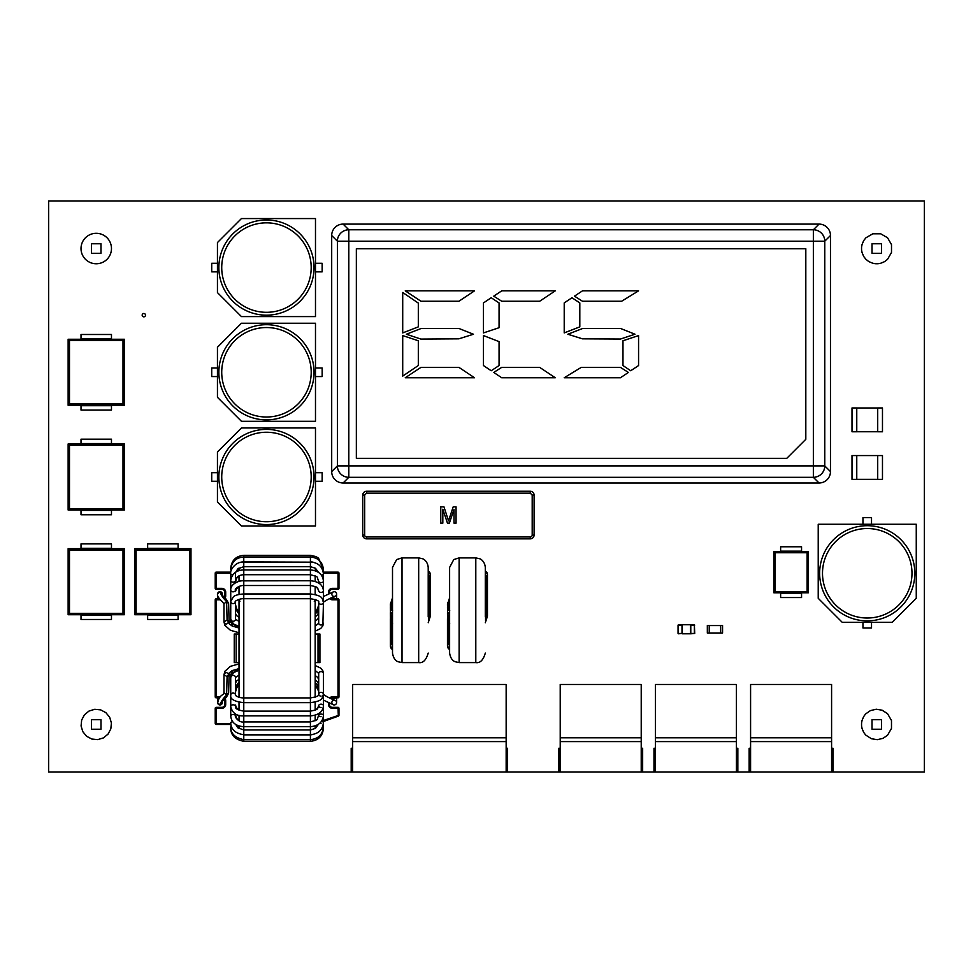 <?xml version="1.0" encoding="UTF-8"?>
<svg xmlns="http://www.w3.org/2000/svg" width="973" height="973" viewBox="0 0 973 973"><rect width="100%" height="100%" fill="white"/><g stroke="black" fill="none" stroke-linecap="round" stroke-linejoin="round"><path stroke-width="1.46" d="M861.555 723.547A15.227 15.227 0 0 1 861.567 723.377L861.652 722.55A15.227 15.227 0 0 1 861.664 722.428L862.017 720.616A15.227 15.227 0 0 1 862.066 720.434L863.525 716.931A15.227 15.227 0 0 1 863.623 716.76L864.036 716.092A15.227 15.227 0 0 1 864.158 715.909L864.632 715.252A15.227 15.227 0 0 1 864.705 715.143L865.946 713.744A15.227 15.227 0 0 1 866.043 713.647L870.47 710.582L876.259 709.232L882.122 710.205L887.473 713.647A15.227 15.227 0 0 1 887.571 713.744L891.438 720.434A15.227 15.227 0 0 1 891.487 720.616L891.487 728.315A15.227 15.227 0 0 1 891.438 728.497L887.571 735.187A15.227 15.227 0 0 1 887.473 735.284L883.046 738.337L877.257 739.687L871.394 738.726L866.043 735.284A15.227 15.227 0 0 1 865.946 735.187L864.705 733.776A15.227 15.227 0 0 1 864.632 733.678L864.158 733.022A15.227 15.227 0 0 1 864.036 732.827L863.623 732.17A15.227 15.227 0 0 1 863.525 731.988L862.066 728.497A15.227 15.227 0 0 1 862.017 728.315L861.664 726.503A15.227 15.227 0 0 1 861.652 726.381L861.567 725.554A15.227 15.227 0 0 1 861.555 725.384L861.555 723.547M48.65 200.949L48.65 772.051L924.35 772.051L924.35 200.949L48.65 200.949M111.409 722.963L110.825 728.886L108.027 734.129L103.43 737.899L97.738 739.626L91.815 739.042L86.573 736.245L82.802 731.647L81.075 725.955L81.659 720.044L84.469 714.79L89.054 711.02L94.746 709.293L100.669 709.876L105.911 712.686L109.681 717.283L111.409 722.963M142.167 315.167A1.666 1.666 0 0 1 144.673 313.72A1.666 1.666 0 0 1 144.673 316.614A1.666 1.666 0 0 1 142.167 315.167M81.014 248.541A15.227 15.227 0 0 1 103.856 235.344A15.227 15.227 0 0 1 103.856 261.725A15.227 15.227 0 0 1 81.014 248.541M891.438 244.503A15.227 15.227 0 0 1 891.499 244.697L891.499 252.384A15.227 15.227 0 0 1 891.438 252.566L887.595 259.244A15.227 15.227 0 0 1 887.461 259.377L885.284 261.153A15.227 15.227 0 0 1 885.15 261.251L884.457 261.676A15.227 15.227 0 0 1 884.287 261.773L880.796 263.221A15.227 15.227 0 0 1 880.601 263.269L878.789 263.634A15.227 15.227 0 0 1 878.68 263.647L877.841 263.732A15.227 15.227 0 0 1 877.682 263.744L875.834 263.744A15.227 15.227 0 0 1 875.676 263.732L874.836 263.647A15.227 15.227 0 0 1 874.727 263.634L872.915 263.269A15.227 15.227 0 0 1 872.72 263.221L869.23 261.773A15.227 15.227 0 0 1 869.059 261.676L868.366 261.251A15.227 15.227 0 0 1 868.232 261.153L866.055 259.377A15.227 15.227 0 0 1 865.921 259.244L864.133 257.067A15.227 15.227 0 0 1 864.048 256.933L863.623 256.24A15.227 15.227 0 0 1 863.513 256.057L862.078 252.566A15.227 15.227 0 0 1 862.017 252.384L861.664 250.572A15.227 15.227 0 0 1 861.652 250.462L861.567 249.623A15.227 15.227 0 0 1 861.555 249.453L861.555 247.616A15.227 15.227 0 0 1 861.567 247.446L861.652 246.619A15.227 15.227 0 0 1 861.664 246.51L862.017 244.697A15.227 15.227 0 0 1 862.078 244.503L863.513 241.012A15.227 15.227 0 0 1 863.623 240.842L864.048 240.149A15.227 15.227 0 0 1 864.133 240.015L865.921 237.838A15.227 15.227 0 0 1 866.055 237.704L872.72 233.848A15.227 15.227 0 0 1 872.915 233.8L880.601 233.8A15.227 15.227 0 0 1 880.796 233.848L887.461 237.704A15.227 15.227 0 0 1 887.595 237.838L891.438 244.503M352.627 772.051L352.627 684.481L506.155 684.481L506.155 772.051M352.627 741.596L506.155 741.596M352.627 748.261L351.192 748.261L351.192 772.051M352.627 766.347L351.192 766.347M507.578 772.051L507.578 748.261L506.155 748.261M506.155 766.347L507.578 766.347M352.627 737.789L506.155 737.789M230.735 572.16L216.176 572.16A0.949 0.949 0 0 0 215.228 573.121L215.228 588.349A0.949 0.949 0 0 0 216.176 589.297L221.88 589.297L221.88 588.349A3.807 3.807 0 0 1 225.7 592.156A3.807 3.807 0 0 0 221.88 588.349L216.176 588.349L216.176 573.121L230.735 573.121M338.969 573.121L338.008 573.121L338.008 588.349L332.304 588.349A3.807 3.807 0 0 0 328.497 592.156L329.446 592.156A2.858 2.858 0 0 1 332.304 589.297L338.008 589.297L338.008 588.349L338.969 588.349A0.949 0.949 0 0 1 338.008 589.297A0.949 0.949 0 0 0 338.969 588.349L338.969 573.121A0.949 0.949 0 0 0 338.008 572.16L323.45 572.16M323.45 720.47L338.969 715.228L338.969 708.283A0.949 0.949 0 0 0 338.008 707.335L332.304 707.335A2.858 2.858 0 0 1 329.446 704.476L329.446 703.211L329.446 704.476L328.497 704.476A3.807 3.807 0 0 0 332.304 708.283L332.304 707.335M338.969 696.863A0.949 0.949 0 0 1 338.008 697.811L332.304 697.811L332.304 696.863A3.807 3.807 0 0 0 329.555 698.03A3.807 3.807 0 0 1 332.304 696.863L338.969 696.863L338.969 599.769A0.949 0.949 0 0 0 338.008 598.821L332.304 598.821A2.858 2.858 0 0 1 330.492 598.164M332.304 697.811A2.858 2.858 0 0 0 330.492 698.456M224.313 597.458A2.858 2.858 0 0 0 224.739 595.962L224.739 592.156A2.858 2.858 0 0 0 221.88 589.297M219.448 598.821L216.176 598.821A0.949 0.949 0 0 0 215.228 599.769L215.228 696.863L216.176 696.863L216.176 599.769L220.336 599.769M332.304 708.283L338.008 708.283L338.336 716.128A0.949 0.949 0 0 0 338.969 715.228A0.949 0.949 0 0 1 338.336 716.128L323.45 721.48M219.448 697.811L216.176 697.811A0.949 0.949 0 0 1 215.228 696.863M230.735 724.459L216.176 724.459A0.949 0.949 0 0 1 215.228 723.511L215.228 708.283A0.949 0.949 0 0 1 216.176 707.335L221.88 707.335A2.858 2.858 0 0 0 224.739 704.476L224.739 700.669A2.858 2.858 0 0 0 224.313 699.173M239.966 601.192L239.017 600.669M315.167 600.669L314.218 601.192M215.228 723.511L216.176 723.511L216.176 708.283L215.228 708.283A0.949 0.949 0 0 1 216.176 707.335L216.176 708.283L221.88 708.283A3.807 3.807 0 0 0 225.7 704.476L225.7 700.669A3.807 3.807 0 0 0 225.031 698.517A3.807 3.807 0 0 1 225.7 700.669L224.739 700.669M329.446 592.156L329.446 593.421M236.159 634.031L236.159 662.589L234.262 662.589L234.262 634.031L239.017 634.031M315.167 634.031L319.922 634.031L319.922 662.589L315.167 662.589M236.159 662.589L239.017 662.589M318.426 724.301L315.155 728.595L315.167 725.919L318.426 724.301L315.483 728.376L310.411 729.957L310.411 726.685C318.402 725.967 322.744 722.197 323.45 715.374L323.45 673.425L322.841 670.786L320.689 668.11L315.167 665.496L320.689 668.11L322.841 670.786L323.45 673.425A2.384 1.946 0 0 0 318.694 673.425L315.167 670.458M315.167 720.725L315.167 715.191L318.694 713.623M321.066 707.48A2.384 1.654 0 0 1 318.694 705.826L317.794 708.162L315.167 710.12L315.167 702.105M315.167 697.155L315.167 599.477M315.167 594.515L315.167 586.5L317.794 588.458L318.694 590.793A2.384 1.654 180 0 0 321.066 592.448A2.384 1.654 180 0 0 323.45 590.793L323.45 602.457A2.384 1.946 180 0 1 318.694 602.457L318.694 623.194A2.384 1.946 180 0 0 323.45 623.194L322.841 625.846L320.689 628.522L315.167 631.136L320.689 628.522L322.841 625.846L323.45 602.457C321.881 598.541 323.681 595.744 310.411 593.956L310.411 585.515C319.691 587.339 316.797 587.607 318.694 590.793M230.735 614.644L230.735 580.638C231.805 573.79 236.159 570.214 243.773 569.935L310.411 569.935C318.402 570.664 322.744 574.435 323.45 581.258A2.384 1.301 180 0 1 321.066 582.559A2.384 1.301 180 0 1 318.694 581.258L318.694 583.009L315.167 581.428L315.167 575.894M318.426 572.331L315.167 570.713L315.483 568.256L318.426 572.331L315.483 568.256L310.411 566.675L310.411 574.702C319.716 577.33 316.225 576.077 318.694 581.258M239.042 728.668L239.017 725.955M239.017 720.835L239.017 715.252M239.017 710.241L239.017 702.19M239.017 697.288L239.017 599.344M239.017 594.442L239.017 586.378M239.017 581.368L239.017 575.797M239.017 570.664L239.042 567.952M333.447 700.317A2.384 2.384 0 0 0 333.666 704.89A2.384 2.384 0 0 0 336.524 703.078A2.384 2.384 0 0 0 333.447 700.317A2.384 2.384 0 0 0 333.666 704.89A2.384 2.384 0 0 0 336.524 703.078A2.384 2.384 0 0 0 333.447 700.317M318.694 692.095A8.283 8.283 0 0 0 315.167 685.32M219.983 704.951L217.624 702.822C219.679 693.846 223.839 695.586 223.985 692.764L226.6 695.123L228.619 692.995C225.456 700.438 221.418 700.669 222.343 702.275L219.983 704.951C221.066 701.497 223.267 698.225 226.6 695.123L227.086 676.636L228.594 674.569C226.916 671.917 225.383 671.966 223.997 674.703L227.086 676.636L239.017 668.621L232.097 670.652L229.178 672.939L228.619 692.995M217.611 702.737A2.384 2.384 0 0 0 220.068 704.951A2.384 2.384 0 0 0 222.331 702.19M331.829 697.848L334.201 698.48L336.585 697.811M323.425 693.968C322.72 695.063 334.992 700.621 335.016 700.329A2.384 2.384 0 0 1 336.585 702.567A2.384 2.384 0 0 0 335.016 700.329L334.688 700.244M218.949 698.432L217.599 698.018L217.599 702.567M222.331 594.442A2.384 2.384 0 0 0 219.983 591.681L222.343 594.345C222.416 597.24 224.727 595.269 228.619 603.625L226.6 601.496L223.985 603.856L221.662 601.01C222.075 601.667 216.42 596.218 217.624 593.81L219.983 591.681A2.384 2.384 0 0 0 217.611 593.883M334.967 591.803A2.384 2.384 0 0 0 331.878 594.564A2.384 2.384 0 0 0 336.585 594.211A2.384 2.384 0 0 0 333.666 591.742A2.384 2.384 0 0 0 331.878 594.564A2.384 2.384 0 0 0 336.585 594.211A2.384 2.384 0 0 0 334.967 591.803M318.694 604.525A8.283 8.283 0 0 1 315.167 611.312M336.585 598.821L334.201 598.152L331.829 598.772M336.585 598.614L336.585 594.053A2.384 2.384 0 0 1 335.016 596.291L334.688 596.388M217.599 598.821L218.949 598.188M773.863 592.8L773.863 551.533L775.067 552.749L775.067 591.584L773.863 592.8L808.32 592.8L808.32 551.533L773.863 551.533M808.32 592.8L807.104 591.584L775.067 591.584M807.104 591.584L807.104 552.749L775.067 552.749M807.104 552.749L808.32 551.533M780.626 593.177L801.557 593.177L801.557 597.556L780.626 597.556L780.626 592.8M780.626 551.156L801.557 551.156L801.557 546.777L780.626 546.777L780.626 551.533M719.704 633.082L722.562 633.082L722.562 625.469L707.335 625.469L707.335 633.082L719.704 633.082M720.652 625.566L709.232 625.566L709.232 632.985L720.652 632.985L720.652 625.566M678.4 624.751L682.341 625.104L678.4 624.751M678.059 633.459L678.059 625.104M682 633.459L678.4 633.459L678.4 625.104L682 625.104L682 633.459M682.341 633.459L678.4 633.8M690.781 624.751L694.722 625.104L690.781 624.751M694.369 633.459L690.781 633.459L690.781 625.104L694.369 625.104L694.369 633.459M694.369 624.751L694.722 633.459L690.781 633.8M682.341 633.8L690.429 633.8L690.429 624.751L682.341 624.751L682.341 633.8M819.047 482.997L813.355 477.305L348.808 477.305L343.116 482.997L819.047 482.997A11.433 11.421 45 0 0 830.468 471.577L830.468 235.515A11.433 11.421 135 0 0 819.047 224.094L343.116 224.094L348.808 229.786A11.421 11.408 135 0 0 337.388 241.195L337.388 465.885L331.696 471.577L331.696 235.515A11.433 11.421 45 0 1 343.116 224.094M343.116 482.997A11.433 11.421 135 0 1 331.696 471.577M805.814 248.735L356.349 248.735L356.349 458.344L786.78 458.344L805.814 439.31L805.814 248.735M635.004 334.226L620.47 328.436L582.778 328.436L567.831 334.238L582.474 338.835L620.494 339.042L635.004 334.226M555.279 377.755L539.674 367.368L501.727 367.368L493.749 372.44L501.727 377.755L555.279 377.755M418.317 326.867L418.317 303.089L402.713 292.496L402.713 332.912L418.317 326.867M555.279 290.842L501.727 290.842L493.749 296.157L501.727 301.241L539.674 301.241L555.279 290.842M473.474 334.238L458.842 328.436L421.273 328.436L406.349 334.226L420.895 339.078L458.842 338.835L473.474 334.238M499.064 365.556L499.064 341.62L483.472 335.576L483.472 365.556L491.207 370.749L499.064 365.556M579.811 326.867L579.811 302.931L571.954 297.738L564.218 302.931L564.218 332.912L579.811 326.867M638.568 365.556L638.568 335.576L622.975 340.769L622.975 365.556L630.711 370.749L638.568 365.556M474.52 377.755L458.928 367.368L420.968 367.368L405.255 377.755L474.52 377.755M474.52 290.842L405.255 290.842L420.968 301.241L458.928 301.241L474.52 290.842M499.064 327.719L499.064 302.931L491.207 297.738L483.472 302.931L483.472 332.912L499.064 327.719M418.317 365.507L418.317 340.769L402.713 335.576L402.713 376.113L418.317 365.507M628.412 372.44L620.433 367.368L581.27 367.368L564.218 377.755L620.433 377.755L628.412 372.44M638.568 290.842L582.474 290.842L574.496 296.157L582.474 301.241L621.638 301.241L638.568 290.842M831.587 737.789L750.584 737.789L750.584 684.481L831.587 684.481L831.587 772.051M750.584 772.051L750.584 741.596L831.587 741.596M750.584 748.261L749.161 748.261L749.161 772.051M833.022 772.051L833.022 748.261L831.587 748.261M750.584 737.789L750.584 741.596M831.587 766.347L833.022 766.347M750.584 766.347L749.161 766.347M641.219 737.789L560.217 737.789L560.217 684.481L641.219 684.481L641.219 772.051M560.217 772.051L560.217 741.596L641.219 741.596M560.217 748.261L558.794 748.261L558.794 772.051M642.654 772.051L642.654 748.261L641.219 748.261M560.217 737.789L560.217 741.596M641.219 766.347L642.654 766.347M560.217 766.347L558.794 766.347M736.403 737.789L655.401 737.789L655.401 684.481L736.403 684.481L736.403 772.051M655.401 772.051L655.401 741.596L736.403 741.596M655.401 748.261L653.978 748.261L653.978 772.051M737.838 772.051L737.838 748.261L736.403 748.261M655.401 737.789L655.401 741.596M736.403 766.347L737.838 766.347M655.401 766.347L653.978 766.347M392.508 621.625L390.83 621.625L392.606 623.596M390.915 621.601L391.937 623.547M392.508 622.465L391.815 622.027L391.815 622.793L391.815 622.027M392.508 623.389L391.815 622.793M392.508 623.596L391.864 623.596M392.508 646.011A1.91 1.545 0 0 0 391.815 644.831L391.815 623.523M390.368 618.621L390.465 620.044L391.815 615.568L392.508 615.617M390.55 620.032L390.659 613.878M390.453 616.286L390.514 617.612M390.465 612.345L390.416 617.612L390.368 612.698M391.341 609.159L390.368 606.933L390.453 612.722M391.876 610.351L392.606 610.375M392.508 610.375L391.815 610.375C389.893 610.375 389.893 610.375 391.815 610.375L391.815 605.267L390.404 603.892L390.769 602.871M390.562 612.345L392.508 614.705M392.508 616.031L392.046 615.143M428.448 620.677L428.205 567.405C427.597 560.667 422.744 558.66 422.866 558.855L418.682 557.894L418.682 662.589C422.987 663.294 426.162 660.12 428.205 653.078M429.19 619.242L429.312 618.998C430.273 617.04 430.273 616.335 429.312 616.882L428.205 616.87L428.205 574.471A1.91 1.545 0 0 0 428.886 575.651L428.886 615.216A1.91 1.545 51.6 0 1 429.312 616.882M429.312 618.998L428.448 620.798L428.448 617.369A1.91 1.751 77.9 0 0 428.448 616.031L429.409 615.179L430.334 616.225L430.334 574.605L428.205 570.981A4.05 4.05 0 0 1 428.874 577.67M428.448 616.031L428.205 616.87M392.253 604.452L392.253 603.114A1.91 1.751 77.9 0 0 392.253 604.452L391.815 605.267A1.91 1.545 51.6 0 1 391.389 603.601L392.253 603.114L392.216 599.782M390.635 602.932L391.268 609.207L390.428 608.502L390.489 606.276M391.389 601.484L392.508 597.726L391.389 601.484C390.428 603.442 390.428 604.148 391.389 603.601M390.647 602.871L391.523 601.241M390.368 618.609L390.368 645.877L392.508 649.502A4.05 4.05 0 0 1 390.562 644.685A4.05 4.05 0 0 0 392.508 649.502A4.05 4.05 0 0 1 391.815 642.825A4.05 4.05 0 0 0 391.754 642.885A4.05 4.05 0 0 1 391.815 642.825M428.205 570.981A4.05 4.05 0 0 1 430.139 575.797M402.019 662.589L402.019 557.894L396.668 559.536L392.508 567.405L392.508 653.078C393.7 660.886 398.237 661.713 398.103 661.749L402.019 662.589L418.682 662.589M390.368 606.933L390.441 606.057M449.611 621.625L447.945 621.625L449.708 623.596M448.03 621.601L449.04 623.547M449.611 622.465L448.93 622.027L448.93 622.793L448.93 622.027M449.611 623.389L448.93 622.793M449.623 623.596L448.979 623.596M449.611 646.011A1.91 1.545 0 0 0 448.93 644.831L448.93 623.523M447.471 618.621L447.58 620.044L448.918 615.568L449.611 615.617M447.665 620.032L447.775 613.878M447.568 616.286L447.629 617.612M447.568 612.345L447.531 617.612L447.471 612.698M448.456 609.159L447.471 606.933L447.568 612.722M448.991 610.351L449.721 610.375M449.611 610.375L448.93 610.375C447.008 610.375 447.008 610.375 448.93 610.375L448.93 605.267L447.519 603.892L447.884 602.871M447.665 612.345L449.611 614.705M449.611 616.031L449.161 615.143M485.6 620.701L485.308 567.405C484.7 560.667 479.859 558.66 479.981 558.855L475.797 557.894L475.797 662.589C480.103 663.294 483.277 660.12 485.308 653.078M486.293 619.242L486.427 618.998C487.388 617.04 487.388 616.335 486.427 616.882L485.308 616.87L485.308 574.471A1.91 1.545 0 0 0 486.001 575.651L486.001 615.216A1.91 1.545 51.6 0 1 486.427 616.882M486.427 618.998L485.563 620.798L485.563 617.369A1.91 1.751 77.9 0 0 485.563 616.031L486.524 615.179L487.449 616.225L487.449 574.605L485.308 570.981A4.05 4.05 0 0 1 485.977 577.67M485.563 616.031L485.308 616.87M449.356 604.452L449.356 603.114A1.91 1.751 77.9 0 0 449.356 604.452L448.93 605.267A1.91 1.545 51.6 0 1 448.504 603.601L449.356 603.114L449.356 599.806M447.75 602.932L448.383 609.207L447.531 608.502L447.604 606.276M448.504 601.484L449.611 597.726L448.504 601.484C447.531 603.442 447.531 604.148 448.504 603.601M447.762 602.871L448.626 601.241M447.471 618.609L447.471 645.877L449.611 649.502A4.05 4.05 0 0 1 447.677 644.685A4.05 4.05 0 0 0 449.611 649.502A4.05 4.05 0 0 1 448.93 642.825A4.05 4.05 0 0 0 448.857 642.885A4.05 4.05 0 0 1 448.93 642.825M485.308 570.981A4.05 4.05 0 0 1 487.254 575.797M459.134 662.589L459.134 557.894L453.783 559.536L449.611 567.405L449.611 653.078C450.815 660.886 455.34 661.713 455.218 661.749L459.134 662.589L475.797 662.589M447.471 606.933L447.544 606.057M134.773 614.717L134.773 548.65L136.111 550L136.111 613.367L134.773 614.717L190.976 614.717L190.976 548.65L134.773 548.65M190.976 614.717L189.626 613.367L136.111 613.367M189.626 613.367L189.626 550L136.111 550M189.626 550L190.976 548.65M147.641 615.094L178.095 615.094L178.095 619.473L147.641 619.473L147.641 614.717M147.641 548.273L178.095 548.273L178.095 543.895L147.641 543.895L147.641 548.65M68.134 614.717L68.134 548.65L69.484 550L69.484 613.367L68.134 614.717L124.349 614.717L124.349 548.65L68.134 548.65M124.349 614.717L122.999 613.367L69.484 613.367M122.999 613.367L122.999 550L69.484 550M122.999 550L124.349 548.65M81.014 615.094L111.469 615.094L111.469 619.473L81.014 619.473L81.014 614.717M81.014 548.273L111.469 548.273L111.469 543.895L81.014 543.895L81.014 548.65M68.134 405.303L68.134 339.249L69.484 340.599L69.484 403.965L68.134 405.303L124.349 405.303L124.349 339.249L68.134 339.249M124.349 405.303L122.999 403.965L69.484 403.965M122.999 403.965L122.999 340.599L69.484 340.599M122.999 340.599L124.349 339.249M81.014 405.692L111.469 405.692L111.469 410.071L81.014 410.071L81.014 405.303M81.014 338.872L111.469 338.872L111.469 334.493L81.014 334.493L81.014 339.249M124.349 443.956L124.349 510.01L122.999 508.672L122.999 445.293L124.349 443.956L68.134 443.956L68.134 510.01L124.349 510.01M68.134 443.956L69.484 445.293L122.999 445.293M69.484 445.293L69.484 508.672L122.999 508.672M69.484 508.672L68.134 510.01M111.469 443.566L81.014 443.566L81.014 439.188L111.469 439.188L111.469 443.956M111.469 510.387L81.014 510.387L81.014 514.766L111.469 514.766L111.469 510.01M100.997 253.296L100.997 243.773L91.486 243.773L91.486 253.296L100.997 253.296M881.514 729.227L881.514 719.704L872.003 719.704L872.003 729.227L881.514 729.227M100.997 729.227L100.997 719.704L91.486 719.704L91.486 729.227L100.997 729.227M881.514 253.296L881.514 243.773L872.003 243.773L872.003 253.296L881.514 253.296M882.475 455.571L877.707 455.571L877.707 479.361L882.475 479.361L882.475 455.571M852.007 455.571L852.007 479.361L856.763 479.361L856.763 455.571L852.007 455.571M856.763 479.348L877.707 479.348M856.763 455.571L877.707 455.571M882.475 407.967L877.707 407.967L877.707 431.769L882.475 431.769L882.475 407.967M852.007 407.967L852.007 431.769L856.763 431.769L856.763 407.967L852.007 407.967M856.763 431.757L877.707 431.757M856.763 407.979L877.707 407.979M530.285 536.95A1.91 1.91 0 0 0 532.195 535.041L534.092 535.041A3.807 3.807 0 0 1 530.285 538.847L366.566 538.847A3.807 3.807 0 0 1 362.759 535.041L362.759 495.062A3.807 3.807 0 0 1 366.566 491.256L530.285 491.256A3.807 3.807 0 0 1 534.092 495.062L534.092 535.041A3.807 3.807 0 0 1 530.285 538.847L530.285 536.95L366.566 536.95L366.566 538.847A3.807 3.807 0 0 1 362.759 535.041L364.668 535.041A1.91 1.91 0 0 0 366.566 536.95M442.824 509.232L442.824 523.146L440.781 523.146L440.781 506.848L443.968 506.848L448.529 520.835L453.199 506.848L456.057 506.848L456.057 523.146L454.014 523.146L454.014 509.451L449.368 523.146L447.458 523.146L442.824 509.232M819.643 573.279A47.592 47.592 0 0 1 867.235 525.688A47.592 47.592 0 0 1 914.827 573.279A47.592 47.592 0 0 1 867.235 620.871A47.592 47.592 0 0 1 819.643 573.279M818.22 598.298L818.22 524.265L916.262 524.265L916.262 598.298L892.253 622.306L842.229 622.306L818.22 598.298M862.954 524.265L862.954 517.6L871.528 517.6L871.528 524.265M871.528 622.306L871.528 628.011L862.954 628.011L862.954 622.306M266.456 219.983A47.592 47.592 0 0 1 314.048 267.575A47.592 47.592 0 0 1 266.456 315.167A47.592 47.592 0 0 1 218.864 267.575A47.592 47.592 0 0 1 266.456 219.983M241.438 218.56L315.483 218.56L315.483 316.59L241.438 316.59L217.441 292.593L217.441 242.557L241.438 218.56M315.483 263.294L322.148 263.294L322.148 271.856L315.483 271.856M217.441 271.856L211.725 271.856L211.725 263.294L217.441 263.294M266.456 324.69A47.592 47.592 0 0 1 314.048 372.282A47.592 47.592 0 0 1 266.456 419.874A47.592 47.592 0 0 1 218.864 372.282A47.592 47.592 0 0 1 266.456 324.69M241.438 323.255L315.483 323.255L315.483 421.297L241.438 421.297L217.441 397.3L217.441 347.264L241.438 323.255M315.483 368.001L322.148 368.001L322.148 376.563L315.483 376.563M217.441 376.563L211.725 376.563L211.725 368.001L217.441 368.001M266.456 429.385A47.592 47.592 0 0 1 314.048 476.977A47.592 47.592 0 0 1 266.456 524.569A47.592 47.592 0 0 1 218.864 476.977A47.592 47.592 0 0 1 266.456 429.385M241.438 427.962L315.483 427.962L315.483 526.004L241.438 526.004L217.441 501.995L217.441 451.971L241.438 427.962M315.483 472.696L322.148 472.696L322.148 481.27L315.483 481.27M217.441 481.27L211.725 481.27L211.725 472.696L217.441 472.696M352.627 750.876L351.192 750.876M506.155 750.876L507.578 750.876M224.739 595.962L225.7 595.962A3.807 3.807 0 0 1 225.031 598.103A3.807 3.807 0 0 0 225.7 595.962L225.7 592.156L224.739 592.156M332.304 589.297L332.304 588.349A3.807 3.807 0 0 0 328.497 592.156L328.497 593.846M338.008 572.16L338.008 573.121L323.45 573.121M220.336 696.863L216.176 696.863L216.176 697.811M221.88 707.335L221.88 708.283A3.807 3.807 0 0 0 225.7 704.476L224.739 704.476M216.176 724.459L216.176 723.511L230.735 723.511M328.497 704.476L328.497 702.786M338.008 697.811L338.008 599.769L338.969 599.769M329.555 598.602A3.807 3.807 0 0 0 332.304 599.769L338.008 599.769L338.008 598.821M216.176 572.16L216.176 573.121L215.228 573.121M215.228 588.349L216.176 588.349L216.176 589.297M338.969 708.283L338.008 708.283L338.008 707.335M216.176 598.821L216.176 599.769L215.228 599.769M332.304 599.769L332.304 598.821M318.025 634.031L318.025 662.589M243.773 698.018L243.773 711.117L310.411 711.117L310.411 715.873L243.773 715.873C236.67 716.189 232.316 713.112 230.735 706.629A2.384 1.824 180 0 1 235.502 706.629L235.502 706.641C235.028 708.575 237.789 710.071 243.773 711.117L243.773 721.93L310.411 721.93L310.411 715.873C318.463 715.204 322.817 711.859 323.45 705.826A2.384 1.654 0 0 0 321.066 704.172A2.384 1.654 0 0 0 318.694 705.826C316.797 709.025 319.691 709.293 310.411 711.117L310.411 702.664C323.681 700.888 321.881 698.091 323.45 694.175A2.384 1.946 0 0 0 318.694 694.175L318.694 673.425M239.017 621.455L235.502 619.181A2.384 2.08 -0 0 1 230.735 619.169L230.735 601.509L233.362 596.826C234.894 595.294 238.373 594.345 243.773 593.956L243.773 697.909L310.411 697.909L310.411 598.723C316.797 599.757 319.558 601.01 318.694 602.457M243.773 580.857L310.411 580.747L310.411 574.702L243.773 574.702L243.773 585.515L310.411 585.515L310.411 580.747C318.463 581.416 322.817 584.773 323.45 590.793L323.45 574.179A2.384 0.888 180 0 1 321.333 575.067M310.411 730.127L310.411 734.712L243.773 734.712L243.773 726.685L310.411 726.685L310.411 721.93C319.716 719.29 316.225 720.543 318.694 715.374A2.384 1.301 0 0 1 321.066 714.073A2.384 1.301 0 0 1 323.45 715.374M230.735 601.509A2.384 2.08 0 0 0 235.502 601.509C233.812 602.056 238.738 598.419 243.773 598.723L310.411 598.723L310.411 593.956L243.773 593.956L243.773 585.515C239.127 585.211 234.201 589.237 235.502 590.003L235.502 589.991A2.384 1.824 0 0 1 230.735 590.003C230.333 584.627 237.813 580.48 243.773 580.747M230.735 580.638A2.384 1.508 0 0 0 233.119 582.134A2.384 1.508 0 0 0 235.502 580.638C236.403 576.94 239.163 574.958 243.773 574.702L243.773 566.675L310.411 566.675L310.411 561.92C318.353 562.674 322.708 566.76 323.45 574.179L323.45 569.825L322.732 570.154M321.066 696.121A2.384 1.946 0 0 1 318.694 694.175C319.558 695.622 316.797 696.863 310.411 697.909L310.411 702.664L243.773 702.664C234.25 701.582 229.908 699.064 230.735 695.123A2.384 2.08 180 0 1 235.502 695.123L236.232 696.011C238.421 697.276 240.939 697.909 243.773 697.909M235.502 695.123L235.502 677.451A2.384 2.08 180 0 0 230.735 677.451L230.735 695.123M321.066 716.663A2.384 1.301 0 0 1 318.694 715.374M243.773 721.93L243.773 726.685C235.746 726.089 231.404 722.525 230.735 715.994A2.384 1.508 180 0 1 233.07 714.486A2.384 1.508 180 0 0 233.07 714.486A2.384 1.508 180 0 1 235.502 715.994C234.432 716.724 239.249 722.988 243.773 721.93M321.066 723.34A2.384 0.888 0 0 1 319.825 723.207M321.333 721.565A2.384 0.888 0 0 1 323.45 722.452L323.45 688.908M232.778 721.759A2.384 1.119 180 0 0 232.133 721.857A2.384 1.119 180 0 0 230.735 722.878C231.075 729.555 235.43 733.496 243.773 734.712M322.732 726.478L323.45 726.795L323.45 722.452C322.708 729.872 318.353 733.958 310.411 734.712L313.087 734.445L310.411 734.883L310.411 741.304C318.329 740.538 322.671 736.196 323.45 728.266L323.45 726.795C322.683 734.591 318.329 738.872 310.411 739.65L243.773 739.65L243.773 741.304L310.411 741.304M310.411 734.931L243.773 734.883L243.773 739.65C235.125 737.911 230.783 733.703 230.735 727.013A2.384 0.705 180 0 1 231.355 726.539A2.384 0.705 180 0 1 231.379 726.539M230.796 728.205L230.735 728.266C230.869 735.284 235.211 739.638 243.773 741.304M230.844 676.454A2.384 1.46 180 0 1 230.735 676.028L230.735 677.451L233.484 672.623L239.017 670.263M219.983 591.681C221.066 595.123 223.267 598.407 226.6 601.496L227.086 619.983L223.997 621.917C225.383 624.654 226.916 624.702 228.594 622.063L227.086 619.983L239.017 628.011L232.097 625.98L229.178 623.693L228.619 603.625M336.585 594.053A2.384 2.384 0 0 1 335.016 596.291C334.992 596.011 322.72 601.569 323.425 602.664M230.735 606.605L230.735 573.754C229.616 571.504 234.238 561.798 243.773 561.92L243.773 566.675L237.813 568.852L235.697 572.221M230.735 573.754A2.384 1.119 0 0 0 232.778 574.873M230.796 568.427L230.735 568.366C231.501 560.448 235.855 556.094 243.773 555.315L310.411 555.315L310.411 561.737L313.087 562.175L241.243 562.139M243.773 555.315L243.773 561.737L241.073 562.175M310.411 555.315L316.055 556.605L318.56 558.186L323.45 569.825C322.683 562.029 318.329 557.748 310.411 556.982L243.773 556.982C235.965 557.602 231.61 561.81 230.735 569.619A2.384 0.705 0 0 0 231.379 570.093M232.523 626.186L230.735 620.592A2.384 1.46 0 0 1 230.844 620.178M819.047 224.094L813.355 229.786L348.808 229.786L348.808 465.885L824.776 465.885L824.776 241.195A11.421 11.408 -135 0 0 813.355 229.786L813.355 241.195L337.388 241.195L331.696 235.515M830.468 235.515L824.776 241.195L813.355 241.195L813.355 477.305A11.421 11.408 -45 0 0 824.776 465.885L830.468 471.577M348.808 477.305A11.421 11.408 -135 0 1 337.388 465.885L348.808 465.885L348.808 477.305M831.587 750.876L833.022 750.876M750.584 750.876L749.161 750.876M641.219 750.876L642.654 750.876M560.217 750.876L558.794 750.876M736.403 750.876L737.838 750.876M655.401 750.876L653.978 750.876M391.815 621.625L391.815 615.581M391.815 613.671L391.815 612.345M448.93 621.625L448.93 615.581M448.93 613.671L448.93 612.345M532.195 535.041L532.195 495.062L530.285 493.165L366.566 493.165L364.668 495.062L364.668 535.041M364.668 495.062L362.759 495.062M366.566 493.165L366.566 491.256M530.285 493.165L530.285 491.256M532.195 495.062L534.092 495.062M827.099 553.528A44.734 44.734 0 0 0 857.104 616.858A44.734 44.734 0 0 0 907.383 553.528A44.734 44.734 0 0 0 827.099 553.528M286.208 227.439A44.734 44.734 0 0 0 222.89 257.431A44.734 44.734 0 0 0 286.208 307.711A44.734 44.734 0 0 0 286.208 227.439M286.208 332.134A44.734 44.734 0 0 0 222.89 362.138A44.734 44.734 0 0 0 286.208 412.418A44.734 44.734 0 0 0 286.208 332.134M286.208 436.841A44.734 44.734 0 0 0 222.89 466.845A44.734 44.734 0 0 0 286.208 517.125A44.734 44.734 0 0 0 286.208 436.841M323.45 700.134L333.666 704.89M235.502 677.451L239.017 675.177M315.167 675.517L317.794 677.476L318.694 679.811M235.502 683.155L236.597 680.942L239.017 679.385M315.167 679.677L317.745 682.012L318.694 685.041M230.735 681.988L230.735 715.994M235.502 713.817L235.502 715.994M235.502 687.57L237.607 683.508L239.017 682.56M315.167 682.766L317.028 684.408L318.694 688.908M235.697 724.399L237.862 727.816L243.773 729.957L310.411 729.957M235.502 690.55L236.548 687.011L239.017 684.566M315.167 684.676L318.694 691.292M235.502 691.973L236.682 687.802L239.017 685.32M239.03 728.509L235.94 724.557M239.017 720.616L236.634 718.378L235.502 714.729M239.017 709.998L236.33 707.651L235.502 705.011M232.523 670.446L230.735 676.028M223.985 692.764L223.997 674.703L224.86 671.297L230.431 666.347L239.017 663.878M331.829 698.018L331.829 699.052M336.585 698.018L336.585 702.567M222.367 701.728L222.367 702.567M223.985 603.856L223.997 621.917L224.86 625.335L230.431 630.273L239.017 632.754M323.45 596.498L333.666 591.742M315.167 626.174L318.694 623.194M235.502 601.509L235.502 619.169M230.735 619.169L233.484 624.009L239.017 626.369M315.167 621.115L317.794 619.156L318.694 616.821M239.017 617.247L236.5 615.605L235.502 613.476M315.167 616.955L317.745 614.62L318.694 611.591M235.502 573.754L235.502 580.638M239.017 614.072L235.502 609.049M315.167 613.854L317.028 612.224L318.694 607.711M243.773 561.92L313.087 562.175M239.017 612.066L236.548 609.633L235.502 606.082M315.167 611.944L316.493 610.825L318.694 605.328M239.017 611.312L236.682 608.843L235.502 604.647M239.03 568.11L235.94 572.075M239.017 576.004L236.634 578.254L235.502 581.878M239.017 586.634L236.33 588.969L235.502 591.608M331.829 598.614L331.829 597.58M222.367 594.904L222.367 594.053M217.599 598.614L217.599 594.053M430.346 616.189L428.205 622.744M402.019 557.894L418.682 557.894M390.453 606.994L390.453 605.449M390.368 604.294L390.368 605.449M487.449 616.189L485.308 622.744M459.134 557.894L475.797 557.894M447.568 606.994L447.568 605.449M447.471 604.294L447.471 605.449"/></g></svg>
